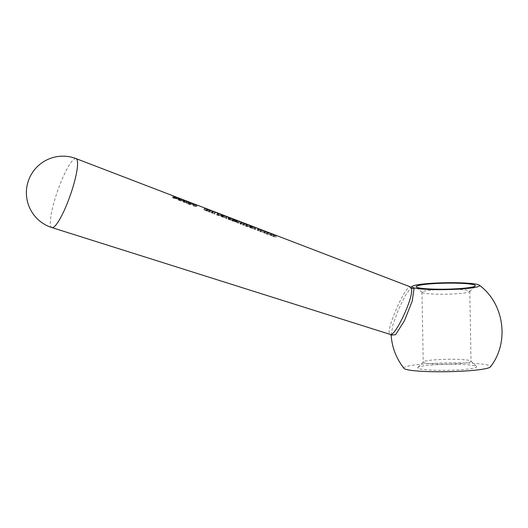 <?xml version="1.0" encoding="UTF-8"?>
<svg xmlns="http://www.w3.org/2000/svg" width="528" height="528" viewBox="0 0 528 528"><rect width="100%" height="100%" fill="white"/><g stroke="black" fill="none" stroke-linecap="round" stroke-linejoin="round"><path stroke-width="0.4" stroke-dasharray="2.64 1.98" d="M449.717 294.109A23.905 2.435 -1 0 0 469.676 291.601A23.905 2.435 -1 0 0 469.795 291.35A23.905 2.435 -1 0 0 442.068 289.436A23.905 2.435 -1 0 0 421.991 292.189A23.905 2.435 -1 0 0 422.116 292.433A23.905 2.435 -1 0 0 449.717 294.109M443.289 359.37A23.905 2.435 179 0 1 470.884 361.046A23.905 2.435 179 0 1 471.016 361.291A23.905 2.435 179 0 1 450.938 364.043A23.905 2.435 179 0 1 423.212 362.122A23.905 2.435 179 0 1 423.331 361.871A23.905 2.435 179 0 1 443.289 359.37M451.935 370.187A29.535 3.003 -1 0 0 476.579 366.485A29.535 3.003 -1 0 0 442.49 364.419A29.535 3.003 -1 0 0 417.833 367.508A29.535 3.003 -1 0 0 451.935 370.187M391.169 335.141L392.997 324.449L398.442 309.659L405.359 295.522L411.51 287.014M404.045 368.405A43.316 4.409 179 0 1 440.286 363.073A43.316 4.409 179 0 1 490.387 366.901M411.477 287.027L411.589 286.975A2.812 2.706 -118.2 0 1 409.372 287.107C403.26 289.568 384.846 332.996 390.007 334.31L390.205 334.396M186.014 201.188L183.592 200.198L187.255 201.293L186.747 202.6L182.233 201.274L182.8 199.888C182.404 200.02 182.879 200.389 184.226 201.003L186.793 201.511L186.014 201.188L185.552 202.501L184.001 202.198L183.124 201.511L186.582 202.699L187.064 201.379M183.5 200.264L183.038 201.571L183.5 200.264M186.721 202.58L185.909 202.27L186.417 200.957L185.242 200.554L182.8 199.888L182.332 201.201C181.949 201.326 182.437 201.696 183.79 202.303L185.552 202.501M208.481 210.111L206.567 208.758L209.497 209.84L205.676 208.369L207.511 209.741L204.244 208.685L208.481 210.111L208.032 211.418L206.078 210.071L209.002 211.154L205.181 209.689L207.068 211.048L203.808 209.986L208.032 211.418M214.124 211.616L209.933 210.19L209.068 210.54L211.985 210.83L212.764 211.332L211.985 211.662L212.784 211.972L214.124 211.616L213.629 212.929L209.458 211.51L208.633 211.84L211.497 212.15L212.289 212.645L211.543 212.962L212.348 213.272L213.629 212.929M212.876 211.273L212.289 212.645L212.876 211.273M215.391 212.705L214.295 212.553L215.391 212.705L214.942 214.012L213.86 213.853L214.942 214.012M219.727 213.761L216.935 212.962L216.467 214.276C215.965 214.381 216.447 214.771 217.906 215.437L220.777 215.945L221.384 214.553L219.727 213.761L219.232 215.074L216.467 214.276L216.935 212.962C216.421 213.074 216.883 213.464 218.341 214.137L221.245 214.632L220.777 215.945L219.232 215.074M221.45 214.85L220.975 216.196L222.413 217.166L225.337 217.569L225.819 216.249L222.004 214.771L224.869 216.018L223.06 215.747L221.45 214.85L222.842 215.873L225.667 216.328L225.205 217.642L221.529 216.091L224.4 217.331L222.618 217.054L220.994 216.157L221.45 214.85M224.994 215.952L224.4 217.331L224.994 215.952M222.255 215.186L221.8 216.493L222.255 215.186M227.251 217.265L226.156 217.12L227.251 217.265L226.802 218.572L225.72 218.414L226.802 218.572M228.386 217.516L227.911 218.863L229.343 219.839L232.274 220.235L232.756 218.915L228.941 217.437L231.805 218.684L229.997 218.42L228.386 217.516L229.779 218.539L232.61 218.995L232.142 220.308L228.466 218.75L231.343 219.998L229.555 219.721L227.931 218.823L228.386 217.516M231.931 218.618L231.343 219.998L231.931 218.618M229.192 217.853L228.736 219.16L229.192 217.853M235.085 220.585L237.158 220.922L236.65 222.281L234.254 220.909L237.131 222.07L233.02 220.539L231.95 220.816L236.65 222.281L237.098 220.975L234.3 219.529L237.613 220.757L233.495 219.226L232.386 219.516L235.085 220.585L234.65 221.879M245.296 223.575L238.676 221.186L237.712 221.569L240.517 221.786L241.256 222.248L240.431 222.611L241.23 222.922L243.217 222.823L243.89 223.318L243.144 223.661L243.949 223.964L245.296 223.575L244.801 224.895L238.201 222.499L237.277 222.869L240.029 223.1L240.788 223.568L239.996 223.912L240.801 224.222L242.735 224.136L243.421 224.631L242.708 224.954L243.514 225.265L244.801 224.895M241.349 222.209L240.788 223.568L241.349 222.209M244.042 223.238L243.421 224.631L244.042 223.238M248.384 224.756L245.593 223.978L245.124 225.284C244.616 225.403 245.098 225.793 246.55 226.459L249.434 226.954L250.041 225.555L248.384 224.756L247.889 226.07L245.124 225.284L245.593 223.978C245.065 224.096 245.533 224.492 246.985 225.166L249.896 225.641L249.434 226.954L247.889 226.07M250.1 225.865L249.625 227.212L251.057 228.195L253.994 228.571L254.47 227.258L250.661 225.779L253.526 227.027L251.711 226.769L250.1 225.865L251.493 226.901L254.324 227.337L253.856 228.65L250.18 227.093L253.057 228.34L251.269 228.076L249.645 227.172L250.1 225.865M253.651 226.954L253.057 228.34L253.651 226.954M250.906 226.202L250.457 227.509L250.906 226.202M255.902 228.287L254.8 228.149L255.902 228.287L255.46 229.594L254.371 229.442L255.46 229.594M264.099 230.795L261.208 230.307L261.373 229.746L258.621 229.284L258.588 228.677L257.763 228.36L257.75 229.284L260.654 229.568L260.423 230.314L264.099 230.795L263.604 232.109L260.759 231.607L260.878 231.066L258.172 230.591L258.1 229.997L257.268 229.68L257.321 230.578L260.172 230.888L259.987 231.607L260.891 231.957L263.604 232.109M270.534 233.264L267.643 232.782L267.808 232.214L265.056 231.759L265.023 231.152L264.198 230.835L264.185 231.759L267.089 232.043L266.858 232.789L267.755 233.138L270.534 233.264L270.039 234.577L267.194 234.082L267.313 233.534L264.607 233.066L264.535 232.465L263.703 232.148L263.756 233.059L266.607 233.356L266.422 234.082L267.326 234.432L270.039 234.577M276.969 235.732L274.072 235.257L274.243 234.689L271.484 234.234L271.458 233.62L270.633 233.303L270.62 234.234L273.524 234.511L273.286 235.264L274.19 235.613L276.969 235.732L276.474 237.052L273.629 236.557L273.748 236.003L271.042 235.541L270.97 234.934L270.138 234.617L270.184 235.534L273.042 235.825L272.857 236.564L276.474 237.052M76.039 158.598A36.544 6.699 -70.7 0 0 57.902 190.1A36.544 6.699 -70.7 0 0 51.658 227.476M174.088 196.225L175.039 196.588L174.57 197.914L173.263 197.426L176.213 198.673L172.352 197.492L172.92 196.106C172.531 196.225 172.96 196.574 174.207 197.149L177.415 197.498M176.781 197.261L172.92 196.106L172.451 197.419L173.765 198.449L177.065 198.898L176.035 198.475L176.781 197.261L176.279 198.574M179.197 198.185L177.916 198.079L177.725 199.254C176.972 199.241 177.395 199.643 178.985 200.455L181.236 200.911L179.117 200.323L178.365 199.538L182.16 200.838L178.768 199.564L181.262 200.528L181.757 199.214L179.619 198.35M182.576 199.525L182.081 200.838L177.725 199.254L178.207 197.934C177.434 197.927 177.844 198.337 179.428 199.155L181.691 199.604L179.566 199.016C178.596 198.515 178.339 198.251 178.801 198.231L182.569 199.478M178.642 198.323L178.174 199.63L178.636 198.323M188.813 201.874L188.331 201.736L187.843 203.056L189.862 204.409L186.615 203.366L190.74 204.956L191.255 203.577L189.328 202.079M187.895 203.049L188.39 201.736L190.311 203.102L187.057 202.066L191.176 203.656L190.74 204.956L189.295 203.564L187.895 203.049L191.888 204.587L190.879 204.171L191.888 204.587L192.344 203.227M188.707 203.359L189.163 202.046L188.707 203.359L191.07 204.277L191.558 202.963L192.383 203.273M191.116 204.277L191.558 202.963M195.782 204.574L195.268 205.88L193.703 205.26L194.212 203.947L192.938 203.617L192.456 204.93C191.75 204.937 192.126 205.319 193.578 206.072L196.581 206.514L195.756 206.045M194.416 205.531L195.776 206.204L193.763 205.953C192.865 205.451 192.7 205.214 193.261 205.24L194.416 205.531L192.456 204.93L192.938 203.617C192.212 203.63 192.568 204.013 194.02 204.772L197.175 205.082M411.015 287.159L409.372 287.107M276.144 235.415L275.649 236.729M274.243 234.689L273.748 236.003M273.352 234.346L272.864 235.66M271.484 234.234L271.042 235.541M271.458 233.62L270.97 234.934M270.633 233.303L270.138 234.617M270.62 234.234L270.184 235.534M271.583 234.61L271.148 235.904M273.141 234.485L272.666 235.798M273.524 234.511L273.042 235.825M273.286 235.264L272.857 236.564M274.19 235.613L273.761 236.907M269.709 232.947L269.214 234.26M267.808 232.214L267.313 233.534M266.917 231.878L266.429 233.191M265.056 231.759L264.607 233.066M265.023 231.152L264.535 232.465M264.198 230.835L263.703 232.148M264.185 231.759L263.756 233.059M265.148 232.129L264.713 233.429M266.706 232.01L266.231 233.323M267.089 232.043L266.607 233.356M266.858 232.789L266.422 234.082M267.755 233.138L267.326 234.432M263.274 230.479L262.779 231.792M261.373 229.746L260.878 231.066M260.482 229.409L259.987 230.723M258.621 229.284L258.172 230.591M258.588 228.677L258.1 229.997M257.763 228.36L257.268 229.68M257.75 229.284L257.321 230.578M258.713 229.654L258.284 230.947M260.271 229.541L259.796 230.855M260.654 229.568L260.172 230.888M260.423 230.314L259.987 231.607M261.327 230.657L260.891 231.957M255.097 227.977L254.654 229.284M254.8 228.149L254.371 229.442M255.605 228.459L255.176 229.753M251.493 226.901L251.057 228.195M252.872 226.479L252.377 227.792M250.661 225.779L250.18 227.093M251.44 226.09L250.965 227.403M252.701 226.466L252.212 227.779M251.711 226.769L251.269 228.076M246.985 225.166L246.55 226.459M248.629 226.644L246.741 226.334L245.916 225.601L248.629 226.644L249.097 225.331L247.183 225.027L246.378 224.288L249.216 225.258L248.629 226.644M245.797 225.68L246.378 224.288L245.797 225.68M246.741 226.334L247.183 225.027M247.751 226.063L248.233 224.75M244.589 223.304L244.094 224.624M244.424 223.291L243.936 224.611M243.217 222.776L242.722 224.09M241.718 222.262L241.237 223.575M240.504 221.734L240.009 223.047M238.676 221.186L238.201 222.499M237.712 221.569L237.277 222.869M238.517 221.879L238.082 223.172M240.517 221.786L240.029 223.1M240.431 222.611L239.996 223.912M241.23 222.922L240.801 224.222M243.217 222.823L242.735 224.136M243.144 223.661L242.708 224.954M243.949 223.964L243.514 225.265M235.653 220.103L235.184 221.417M234.3 219.529L233.825 220.849M234.736 219.595L234.254 220.909M235.739 219.952L235.25 221.265M236.782 220.447L236.306 221.767M237.613 220.757L237.131 222.07M235.792 219.925L235.297 221.239M232.386 219.516L231.95 220.816M233.191 219.826L232.756 221.126M233.6 219.787L233.158 221.087M233.647 220.889L235.858 221.965L233.567 220.909L234.115 219.575L236.306 220.658L234.115 219.575M233.475 220.981L234.036 219.602L233.475 220.981M235.884 221.938L236.339 220.631L235.884 221.938M234.907 221.437L235.369 220.123M234.663 221.687L235.105 220.381M229.779 218.539L229.343 219.839M231.152 218.143L230.657 219.457M228.941 217.437L228.466 218.75M229.726 217.747L229.244 219.061M230.987 218.123L230.498 219.443M229.997 218.42L229.555 219.721M226.453 216.955L226.004 218.262M226.156 217.12L225.72 218.414M226.961 217.43L226.525 218.724M222.842 215.873L222.413 217.166M224.215 215.483L223.72 216.797M222.004 214.771L221.529 216.091M222.783 215.081L222.308 216.401M224.044 215.464L223.555 216.777M223.06 215.747L222.618 217.054M218.341 214.137L217.906 215.437M219.978 215.635L218.09 215.312L217.259 214.592L219.978 215.635L220.44 214.322L218.533 214.005L217.727 213.279L220.559 214.256L219.978 215.635M217.147 214.672L217.727 213.279L217.147 214.672M218.09 215.312L218.533 214.005M219.094 215.061L219.582 213.748M214.586 212.395L214.137 213.701M214.295 212.553L213.86 213.853M215.101 212.863L214.665 214.163M213.418 211.345L212.929 212.659M213.253 211.325L212.764 212.645M211.985 210.791L211.49 212.104M209.068 210.54L208.633 211.84M209.873 210.85L209.438 212.15M210.731 210.5L210.256 211.82M211.985 210.83L211.497 212.15M211.985 211.662L211.543 212.962M212.784 211.972L212.348 213.272M206.567 208.758L206.078 210.071M209.332 209.821L208.844 211.141M209.497 209.84L209.002 211.154M205.676 208.369L205.181 209.689M205.537 208.355L205.049 209.669M207.2 209.484L206.745 210.791M207.511 209.741L207.068 211.048M204.455 208.567L204.013 209.873M204.244 208.685L203.808 209.986M208.263 210.23L207.827 211.53M197.056 205.201L196.581 206.514L195.268 205.88M194.02 204.772L193.578 206.072M195.67 204.508L195.162 205.821L195.776 206.204L196.251 204.89L194.212 204.646C193.321 204.138 193.162 203.9 193.743 203.927L194.462 204.052M196.508 204.844L195.776 206.204M192.984 205.379L193.743 203.927L192.984 205.379M193.763 205.953L194.212 204.646M187.057 202.066L186.615 203.366M190.648 202.58L190.139 203.894M190.76 202.646L190.245 203.953M189.493 202.495L189.024 203.808M190.311 203.102L189.862 204.409M187.295 201.94L186.846 203.247M184.45 200.891L184.001 202.198M185.295 200.633L184.813 201.953M186.232 201.076L185.757 202.389M184.14 200.099L183.625 201.406M183.975 200.02L183.467 201.333M185.915 202.27L186.325 200.99M185.242 200.554L184.754 201.868M184.226 201.003L183.79 202.303M186.793 201.511L186.331 202.818M180.913 199.287L180.451 200.594M179.566 199.016L179.117 200.323M178.847 198.224L178.365 199.538M180.114 198.838L179.645 200.152M181.091 198.937L180.576 200.244M179.428 199.155L178.985 200.455M181.691 199.604L181.236 200.911M178.702 199.571L179.256 198.251L178.702 199.571M180.319 200.125L180.827 198.812M181.322 200.528L181.757 199.214M179.645 200.046L180.121 198.733M174.55 196.416L174.049 197.729M175.85 196.904L175.349 198.218M175.362 196.766L174.874 198.086M174.207 197.149L173.765 198.449M177.309 197.637L176.827 198.95L173.263 197.426L173.765 196.112M175.897 196.944L175.388 198.251M175.778 198.693L173.25 197.729L175.778 198.693L176.246 197.38L173.719 196.416L176.312 197.333L175.778 198.693M173.171 197.789L173.719 196.416L173.171 197.789M174.009 198.356L174.458 197.05M174.874 198.145L175.355 196.825M274.659 235.224L274.197 236.537M271.979 234.201L271.517 235.514M271.504 234.016L271.042 235.33M268.224 232.756L267.762 234.062M265.544 231.726L265.082 233.039M265.069 231.541L264.607 232.855M261.789 230.281L261.327 231.594M259.109 229.258L258.647 230.564M258.634 229.073L258.172 230.38M239.415 221.503L238.94 222.816M242.154 222.545L241.679 223.859M234.353 219.523L233.878 220.836M233.495 219.226L233.02 220.539M233.198 219.298L232.736 220.612M209.933 210.19L209.458 211.51M207.451 209.101L206.963 210.415M206.547 209.372L206.098 210.679M190.318 202.739L189.849 204.052M469.676 291.601L475.174 285.971M469.795 291.35L471.016 361.291M470.884 361.046L476.579 366.485M421.991 292.189L423.212 362.122M197.294 205.154L196.799 206.468M191.921 204.587L192.423 203.267M182.16 200.838L182.662 199.525M179.533 199.822L178.688 199.498M176.378 198.64L176.873 197.327M177.065 198.898L177.56 197.584M423.331 361.871L417.833 367.508M422.116 292.433L416.427 286.994"/><path stroke-width="0.79" d="M441.071 283.292A29.535 3.003 179 0 1 475.174 285.971A29.535 3.003 179 0 1 450.516 289.06A29.535 3.003 179 0 1 416.427 286.994A29.535 3.003 179 0 1 441.071 283.292M390.007 334.31C394.251 338.719 414.48 296.426 411.332 288.301A2.812 2.66 167.4 0 0 414.137 287.912A33.752 3.432 179 0 1 412.064 286.645A33.752 3.432 179 0 1 412.315 286.328A33.752 3.432 179 0 1 440.398 282.876A33.752 3.432 179 0 1 479.259 285.153A33.752 3.432 179 0 1 451.189 289.476A33.752 3.432 179 0 1 414.137 287.912L412.183 301.211L404.488 320.621L395.624 334.699L391.169 335.141M411.51 287.014L412.064 286.645A2.812 2.706 -118.2 0 1 411.589 286.975L412.315 286.328M479.259 285.153C504.372 303.508 509.678 342.494 490.387 366.901A43.316 4.409 179 0 1 454.133 371.534A43.316 4.409 179 0 1 404.045 368.405C396.185 358.499 391.875 347.239 391.123 334.613M51.658 227.476A36.544 6.699 -70.7 0 0 51.935 227.601L390.205 334.396L391.202 335.214M187.255 201.293L182.569 199.478M76.243 158.697A36.544 6.699 -70.7 0 0 76.039 158.598L76.039 158.598A36.564 36.564 0 0 0 43.87 223.931A36.564 36.564 0 0 0 51.935 227.601L51.935 227.601A36.544 6.699 -70.7 0 0 70.072 195.881A36.544 6.699 -70.7 0 0 76.243 158.697M177.309 197.637L173.765 196.112M174.55 196.416L176.695 197.36M175.032 196.601L176.781 197.274M182.576 199.525L177.415 197.498M192.383 203.273L188.39 201.736M189.328 202.079L191.618 202.97M189.202 202.046L191.558 202.963M197.056 205.201L192.344 203.227M411.332 288.301L410.85 287.08L197.175 205.082M195.664 204.527L194.462 204.052M180.82 198.832L181.757 199.214M179.619 198.35L181.823 199.208M180.041 198.508L180.827 198.812M188.813 201.874L187.229 201.267M174.088 196.225L76.039 158.598M410.85 287.08L411.589 286.975M196.258 204.732L194.918 204.217"/></g></svg>
